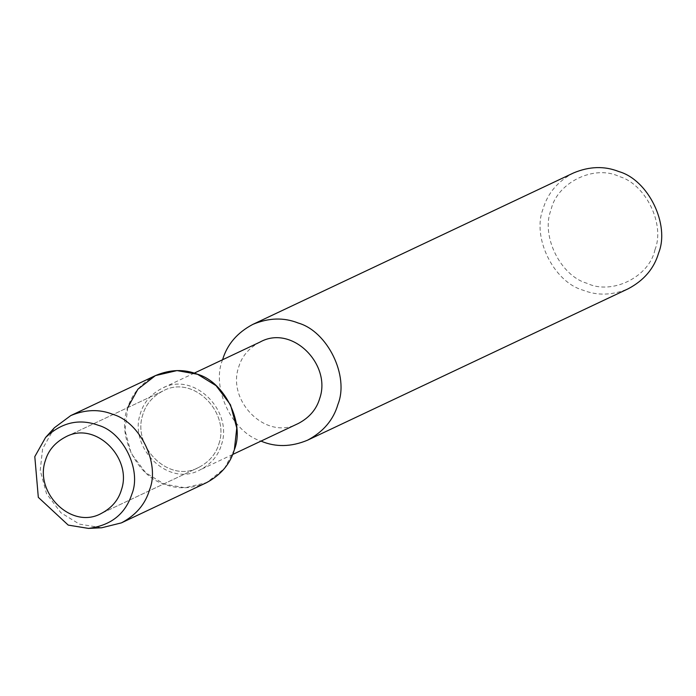<?xml version="1.0" encoding="UTF-8"?>
<svg xmlns="http://www.w3.org/2000/svg" width="696" height="696" viewBox="0 0 696 696"><rect width="100%" height="100%" fill="white"/><g stroke="black" fill="none" stroke-linecap="round" stroke-linejoin="round"><path stroke-width="0.52" stroke-dasharray="3.48 2.61" d="M221.476 444.7C233.36 410.797 193.592 370.568 161.698 388.499C150.623 394.371 143.506 402.758 140.348 413.642C128.464 447.554 168.232 487.783 200.117 469.852C211.201 463.971 218.318 455.593 221.476 444.7M127.742 407.621L125.01 430.354L131.266 453.531L145.681 472.706L164.204 484.094L185.066 487.774L206.912 482.493L224.477 468.434L234.369 449.66M259.991 342.084C248.916 347.957 241.79 356.343 238.641 367.227C226.757 401.14 266.525 441.368 298.41 423.438M222.581 359.745C211.079 387.55 231.811 432.103 261 441.107M573.539 172.947C557.766 181.317 547.639 193.244 543.141 208.748C531.657 237.084 553.503 281.845 582.874 290.128C597.264 295.861 612.376 295.409 628.227 288.762M654.953 249.76C665.298 224.251 645.636 183.97 619.196 176.514C594.21 164.282 556.713 182.683 551.023 209.966C540.679 235.474 560.341 275.746 586.78 283.211C611.767 295.435 649.255 277.043 654.953 249.76M218.935 443.752C230.08 411.945 192.775 374.213 162.864 391.03C152.476 396.546 145.795 404.402 142.837 414.616C131.692 446.423 168.989 484.164 198.899 467.338C209.296 461.831 215.969 453.966 218.935 443.752C230.08 411.945 192.775 374.213 162.864 391.03C152.476 396.546 145.795 404.402 142.837 414.616C131.692 446.423 168.989 484.164 198.899 467.338C209.296 461.831 215.969 453.966 218.935 443.752M54.453 427.701L42.604 448.746L40.22 470.4L46.475 493.568L60.891 512.743L79.414 524.132L101.703 527.768M155.556 375.544C140.94 383.296 131.561 394.354 127.394 408.709C116.754 434.957 136.99 476.421 164.204 484.094C177.532 489.41 191.531 488.983 206.216 482.824M194.254 373.126L161.698 388.499M232.673 454.479L200.117 469.852M162.864 391.03L65.363 437.071L162.864 391.03M198.899 467.338L101.407 513.387L198.899 467.338"/><path stroke-width="1.04" d="M121.435 489.793C132.579 457.985 95.282 420.254 65.363 437.071C54.975 442.586 48.294 450.442 45.336 460.656C34.191 492.463 71.488 530.204 101.407 513.387C111.795 507.871 118.477 500.006 121.435 489.793C132.579 457.985 95.282 420.254 65.363 437.071C54.975 442.586 48.294 450.442 45.336 460.656C34.191 492.463 71.488 530.204 101.407 513.387C111.795 507.871 118.477 500.006 121.435 489.793M88.479 528.403C110.925 525.524 125.419 514.005 131.97 493.829C141.636 469.983 123.253 432.32 98.536 425.352C79.248 418.296 61.587 422.35 45.562 437.506L34.8 456.628L38.315 497.344L68.234 525.106L88.479 528.403L101.703 527.768L121.426 522.87L206.216 482.824C220.823 475.072 230.211 464.023 234.369 449.66L236.762 428.014L230.506 404.837L216.082 385.671L197.568 374.274L177.019 370.585L155.434 375.596L137.886 389.212L127.742 407.621M232.673 454.479L298.41 423.438C309.494 417.556 316.61 409.178 319.76 398.286C331.644 364.382 291.885 324.153 259.991 342.084L194.254 373.126M261 441.107C275.651 447.31 291.154 447.006 307.528 440.203C323.301 431.833 333.436 419.897 337.925 404.402C349.418 376.058 327.564 331.305 298.192 323.022C283.811 317.28 268.691 317.741 252.839 324.388C237.232 332.644 227.148 344.424 222.581 359.745M307.528 440.203L628.227 288.762C644 280.392 654.136 268.456 658.625 252.961C670.117 224.625 648.263 179.864 618.892 171.581C604.511 165.839 589.39 166.3 573.539 172.947L252.839 324.388M121.426 522.87C136.033 515.118 145.421 504.061 149.579 489.706C160.228 463.449 139.983 421.993 112.778 414.32C99.45 409.004 85.443 409.422 70.766 415.582L54.453 427.701L45.562 437.506M234.369 449.66C245.018 423.412 224.773 381.956 197.568 374.274C184.24 368.967 170.233 369.385 155.556 375.544L70.766 415.582"/></g></svg>
